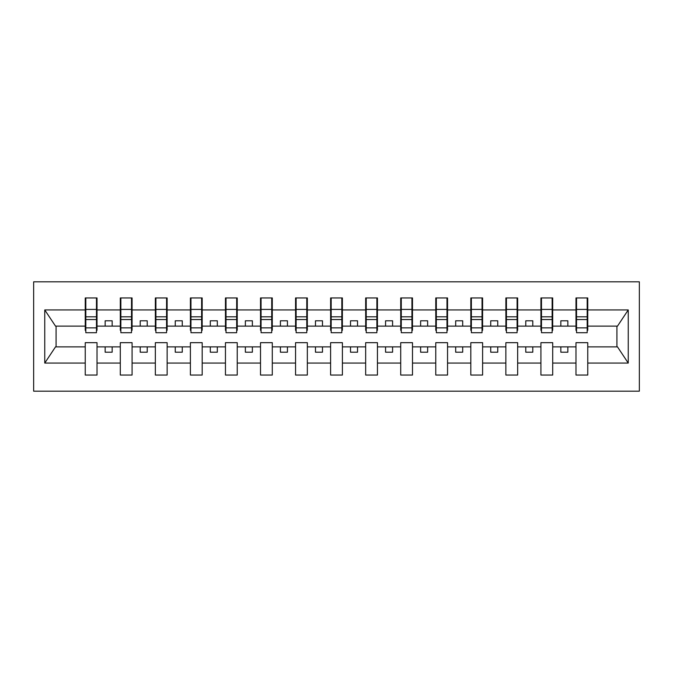 <?xml version="1.0" encoding="UTF-8"?>
<svg xmlns="http://www.w3.org/2000/svg" width="673" height="673" viewBox="0 0 673 673"><rect width="100%" height="100%" fill="white"/><g stroke="black" fill="none" stroke-linecap="round" stroke-linejoin="round"><path stroke-width="1.01" d="M33.65 391.181L639.35 391.181L639.35 281.819L33.65 281.819L33.65 391.181M587.192 330.334L587.756 330.334L587.756 326.127L617.486 326.127L628.245 309.933L628.245 363.067L587.756 363.067L587.756 342.666L575.979 342.666L575.979 346.873L552.701 346.873L552.701 342.666L540.924 342.666L540.924 346.873L517.646 346.873L517.646 342.666L505.869 342.666L505.869 346.873L482.6 346.873L482.6 342.666L470.822 342.666L470.822 346.873L447.545 346.873L447.545 342.666L435.768 342.666L435.768 346.873L412.49 346.873L412.49 342.666L400.713 342.666L400.713 346.873L377.444 346.873L377.444 342.666L365.666 342.666L365.666 346.873L342.389 346.873L342.389 342.666L330.611 342.666L330.611 346.873L307.334 346.873L307.334 342.666L295.556 342.666L295.556 346.873L272.287 346.873L272.287 342.666L260.51 342.666L260.51 346.873L237.233 346.873L237.233 342.666L225.455 342.666L225.455 346.873L202.178 346.873L202.178 342.666L190.4 342.666L190.4 346.873L167.131 346.873L167.131 342.666L155.354 342.666L155.354 346.873L132.076 346.873L132.076 342.666L120.299 342.666L120.299 346.873L97.021 346.873L97.021 342.666L85.244 342.666L85.244 346.873L55.514 346.873L44.755 363.067L44.755 309.933L55.514 326.127L85.244 326.127L85.244 309.933L44.755 309.933M587.756 363.067L587.756 375.054L575.979 375.054L575.979 346.873M575.979 363.067L552.701 363.067L552.701 375.054L540.924 375.054L540.924 346.873M552.701 363.067L552.701 346.873M540.924 363.067L517.646 363.067L517.646 375.054L505.869 375.054L505.869 346.873M517.646 363.067L517.646 346.873M505.869 363.067L482.6 363.067L482.6 375.054L470.822 375.054L470.822 346.873M482.6 363.067L482.6 346.873M470.822 363.067L447.545 363.067L447.545 375.054L435.768 375.054L435.768 346.873M447.545 363.067L447.545 346.873M435.768 363.067L412.49 363.067L412.49 375.054L400.713 375.054L400.713 346.873M412.49 363.067L412.49 346.873M400.713 363.067L377.444 363.067L377.444 375.054L365.666 375.054L365.666 346.873M377.444 363.067L377.444 346.873M365.666 363.067L342.389 363.067L342.389 375.054L330.611 375.054L330.611 346.873M342.389 363.067L342.389 346.873M330.611 363.067L307.334 363.067L307.334 375.054L295.556 375.054L295.556 346.873M307.334 363.067L307.334 346.873M295.556 363.067L272.287 363.067L272.287 375.054L260.51 375.054L260.51 346.873M272.287 363.067L272.287 346.873M260.51 363.067L237.233 363.067L237.233 375.054L225.455 375.054L225.455 346.873M237.233 363.067L237.233 346.873M225.455 363.067L202.178 363.067L202.178 375.054L190.4 375.054L190.4 346.873M202.178 363.067L202.178 346.873M190.4 363.067L167.131 363.067L167.131 375.054L155.354 375.054L155.354 346.873M167.131 363.067L167.131 346.873M155.354 363.067L132.076 363.067L132.076 375.054L120.299 375.054L120.299 346.873M132.076 363.067L132.076 346.873M576.534 327.869L587.192 327.869L587.192 332.714L576.534 332.714L576.534 297.946L575.979 297.946L575.979 309.933L552.701 309.933L552.701 330.334L552.138 330.334M576.534 330.334L575.979 330.334L575.979 309.933M541.487 327.869L552.138 327.869L552.138 332.714L541.487 332.714L541.487 297.946L540.924 297.946L540.924 309.933L517.646 309.933L517.646 330.334L517.091 330.334M541.487 330.334L540.924 330.334L540.924 309.933M506.433 327.869L517.091 327.869L517.091 332.714L506.433 332.714L506.433 297.946L505.869 297.946L505.869 309.933L482.6 309.933L482.6 330.334L482.036 330.334M506.433 330.334L505.869 330.334L505.869 309.933M471.378 327.869L482.036 327.869L482.036 332.714L471.378 332.714L471.378 297.946L470.822 297.946L470.822 309.933L447.545 309.933L447.545 330.334L446.981 330.334M471.378 330.334L470.822 330.334L470.822 309.933M436.331 327.869L446.981 327.869L446.981 332.714L436.331 332.714L436.331 297.946L435.768 297.946L435.768 309.933L412.49 309.933L412.49 330.334L411.935 330.334M436.331 330.334L435.768 330.334L435.768 309.933M401.276 327.869L411.935 327.869L411.935 332.714L401.276 332.714L401.276 297.946L400.713 297.946L400.713 309.933L377.444 309.933L377.444 330.334L376.88 330.334M401.276 330.334L400.713 330.334L400.713 309.933M366.221 327.869L376.88 327.869L376.88 332.714L366.221 332.714L366.221 297.946L365.666 297.946L365.666 309.933L342.389 309.933L342.389 330.334L341.825 330.334M366.221 330.334L365.666 330.334L365.666 309.933M331.175 327.869L341.825 327.869L341.825 332.714L331.175 332.714L331.175 297.946L330.611 297.946L330.611 309.933L307.334 309.933L307.334 330.334L306.779 330.334M331.175 330.334L330.611 330.334L330.611 309.933M296.12 327.869L306.779 327.869L306.779 332.714L296.12 332.714L296.12 297.946L295.556 297.946L295.556 309.933L272.287 309.933L272.287 330.334L271.724 330.334M296.12 330.334L295.556 330.334L295.556 309.933M261.065 327.869L271.724 327.869L271.724 332.714L261.065 332.714L261.065 297.946L260.51 297.946L260.51 309.933L237.233 309.933L237.233 330.334L236.669 330.334M261.065 330.334L260.51 330.334L260.51 309.933M226.019 327.869L236.669 327.869L236.669 332.714L226.019 332.714L226.019 297.946L225.455 297.946L225.455 309.933L202.178 309.933L202.178 330.334L201.622 330.334M226.019 330.334L225.455 330.334L225.455 309.933M190.964 327.869L201.622 327.869L201.622 332.714L190.964 332.714L190.964 297.946L190.4 297.946L190.4 309.933L167.131 309.933L167.131 330.334L166.568 330.334M190.964 330.334L190.4 330.334L190.4 309.933M155.909 327.869L166.568 327.869L166.568 332.714L155.909 332.714L155.909 297.946L155.354 297.946L155.354 309.933L132.076 309.933L132.076 330.334L131.513 330.334M155.909 330.334L155.354 330.334L155.354 309.933M120.862 327.869L131.513 327.869L131.513 332.714L120.862 332.714L120.862 297.946L120.299 297.946L120.299 309.933L97.021 309.933L97.021 297.946L96.466 297.946L96.466 332.714L85.808 332.714L85.808 319.549L96.466 319.549M120.862 330.334L120.299 330.334L120.299 309.933M120.299 363.067L97.021 363.067L97.021 375.054L85.244 375.054L85.244 346.873M97.021 363.067L97.021 346.873M85.808 319.549L85.808 297.946L85.244 297.946L85.244 309.933M85.244 326.127L85.244 330.334L85.808 330.334M587.756 326.127L587.756 297.946L587.192 297.946L587.192 327.869M540.924 297.946L552.701 297.946L552.701 309.933M505.869 297.946L517.646 297.946L517.646 309.933M470.822 297.946L482.6 297.946L482.6 309.933M435.768 297.946L447.545 297.946L447.545 309.933M400.713 297.946L412.49 297.946L412.49 309.933M365.666 297.946L377.444 297.946L377.444 309.933M330.611 297.946L342.389 297.946L342.389 309.933M295.556 297.946L307.334 297.946L307.334 309.933M260.51 297.946L272.287 297.946L272.287 309.933M225.455 297.946L237.233 297.946L237.233 309.933M190.4 297.946L202.178 297.946L202.178 309.933M155.354 297.946L167.131 297.946L167.131 309.933M120.299 297.946L132.076 297.946L132.076 309.933M628.245 309.933L587.756 309.933M85.244 363.067L44.755 363.067M85.244 297.946L97.021 297.946M575.979 297.946L587.756 297.946M575.979 326.127L567.844 326.127L567.844 320.794L560.836 320.794L560.836 326.127L567.844 326.127M560.836 326.127L552.701 326.127M560.836 346.873L560.836 352.206L567.844 352.206L567.844 346.873M540.924 326.127L532.789 326.127L532.789 320.794L525.781 320.794L525.781 326.127L532.789 326.127M525.781 326.127L517.646 326.127M525.781 346.873L525.781 352.206L532.789 352.206L532.789 346.873M505.869 326.127L497.742 326.127L497.742 320.794L490.726 320.794L490.726 326.127L497.742 326.127M490.726 326.127L482.6 326.127M490.726 346.873L490.726 352.206L497.742 352.206L497.742 346.873M470.822 326.127L462.688 326.127L462.688 320.794L455.68 320.794L455.68 326.127L462.688 326.127M455.68 326.127L447.545 326.127M455.68 346.873L455.68 352.206L462.688 352.206L462.688 346.873M435.768 326.127L427.633 326.127L427.633 320.794L420.625 320.794L420.625 326.127L427.633 326.127M420.625 326.127L412.49 326.127M420.625 346.873L420.625 352.206L427.633 352.206L427.633 346.873M400.713 326.127L392.586 326.127L392.586 320.794L385.57 320.794L385.57 326.127L392.586 326.127M385.57 326.127L377.444 326.127M385.57 346.873L385.57 352.206L392.586 352.206L392.586 346.873M365.666 326.127L357.531 326.127L357.531 320.794L350.524 320.794L350.524 326.127L357.531 326.127M350.524 326.127L342.389 326.127M350.524 346.873L350.524 352.206L357.531 352.206L357.531 346.873M330.611 326.127L322.476 326.127L322.476 320.794L315.469 320.794L315.469 326.127L322.476 326.127M315.469 326.127L307.334 326.127M315.469 346.873L315.469 352.206L322.476 352.206L322.476 346.873M295.556 326.127L287.43 326.127L287.43 320.794L280.414 320.794L280.414 326.127L287.43 326.127M280.414 326.127L272.287 326.127M280.414 346.873L280.414 352.206L287.43 352.206L287.43 346.873M260.51 326.127L252.375 326.127L252.375 320.794L245.367 320.794L245.367 326.127L252.375 326.127M245.367 326.127L237.233 326.127M245.367 346.873L245.367 352.206L252.375 352.206L252.375 346.873M225.455 326.127L217.32 326.127L217.32 320.794L210.312 320.794L210.312 326.127L217.32 326.127M210.312 326.127L202.178 326.127M210.312 346.873L210.312 352.206L217.32 352.206L217.32 346.873M190.4 326.127L182.274 326.127L182.274 320.794L175.258 320.794L175.258 326.127L182.274 326.127M175.258 326.127L167.131 326.127M175.258 346.873L175.258 352.206L182.274 352.206L182.274 346.873M155.354 326.127L147.219 326.127L147.219 320.794L140.211 320.794L140.211 326.127L147.219 326.127M140.211 326.127L132.076 326.127M140.211 346.873L140.211 352.206L147.219 352.206L147.219 346.873M120.299 326.127L112.164 326.127L112.164 320.794L105.156 320.794L105.156 326.127L112.164 326.127M105.156 326.127L97.021 326.127L97.021 309.933M105.156 346.873L105.156 352.206L112.164 352.206L112.164 346.873M97.021 326.127L97.021 330.334L96.466 330.334M628.245 363.067L617.486 346.873L587.756 346.873M56.086 326.127L56.086 346.873M616.914 346.873L616.914 326.127M96.466 304.953L97.021 304.953M85.244 304.953L85.808 304.953M85.808 316.815L96.466 316.815M132.076 297.946L131.513 297.946L131.513 327.869M131.513 304.953L132.076 304.953M120.299 304.953L120.862 304.953M120.862 319.549L131.513 319.549M120.862 316.815L131.513 316.815M167.131 297.946L166.568 297.946L166.568 327.869M166.568 304.953L167.131 304.953M155.354 304.953L155.909 304.953M155.909 319.549L166.568 319.549M155.909 316.815L166.568 316.815M202.178 297.946L201.622 297.946L201.622 327.869M201.622 304.953L202.178 304.953M190.4 304.953L190.964 304.953M190.964 319.549L201.622 319.549M190.964 316.815L201.622 316.815M237.233 297.946L236.669 297.946L236.669 327.869M236.669 304.953L237.233 304.953M225.455 304.953L226.019 304.953M226.019 319.549L236.669 319.549M226.019 316.815L236.669 316.815M272.287 297.946L271.724 297.946L271.724 327.869M271.724 304.953L272.287 304.953M260.51 304.953L261.065 304.953M261.065 319.549L271.724 319.549M261.065 316.815L271.724 316.815M307.334 297.946L306.779 297.946L306.779 327.869M306.779 304.953L307.334 304.953M295.556 304.953L296.12 304.953M296.12 319.549L306.779 319.549M296.12 316.815L306.779 316.815M342.389 297.946L341.825 297.946L341.825 327.869M341.825 304.953L342.389 304.953M330.611 304.953L331.175 304.953M331.175 319.549L341.825 319.549M331.175 316.815L341.825 316.815M377.444 297.946L376.88 297.946L376.88 327.869M376.88 304.953L377.444 304.953M365.666 304.953L366.221 304.953M366.221 319.549L376.88 319.549M366.221 316.815L376.88 316.815M412.49 297.946L411.935 297.946L411.935 327.869M411.935 304.953L412.49 304.953M400.713 304.953L401.276 304.953M401.276 319.549L411.935 319.549M401.276 316.815L411.935 316.815M447.545 297.946L446.981 297.946L446.981 327.869M446.981 304.953L447.545 304.953M435.768 304.953L436.331 304.953M436.331 319.549L446.981 319.549M436.331 316.815L446.981 316.815M482.6 297.946L482.036 297.946L482.036 327.869M482.036 304.953L482.6 304.953M470.822 304.953L471.378 304.953M471.378 319.549L482.036 319.549M471.378 316.815L482.036 316.815M517.646 297.946L517.091 297.946L517.091 327.869M517.091 304.953L517.646 304.953M505.869 304.953L506.433 304.953M506.433 319.549L517.091 319.549M506.433 316.815L517.091 316.815M552.701 297.946L552.138 297.946L552.138 327.869M552.138 304.953L552.701 304.953M540.924 304.953L541.487 304.953M541.487 319.549L552.138 319.549M541.487 316.815L552.138 316.815M587.192 304.953L587.756 304.953M575.979 304.953L576.534 304.953M576.534 319.549L587.192 319.549M576.534 316.815L587.192 316.815M85.808 327.869L96.466 327.869M85.808 309.437L96.466 309.437M120.862 309.437L131.513 309.437M155.909 309.437L166.568 309.437M190.964 309.437L201.622 309.437M226.019 309.437L236.669 309.437M261.065 309.437L271.724 309.437M296.12 309.437L306.779 309.437M331.175 309.437L341.825 309.437M366.221 309.437L376.88 309.437M401.276 309.437L411.935 309.437M436.331 309.437L446.981 309.437M471.378 309.437L482.036 309.437M506.433 309.437L517.091 309.437M541.487 309.437L552.138 309.437M576.534 309.437L587.192 309.437"/></g></svg>
